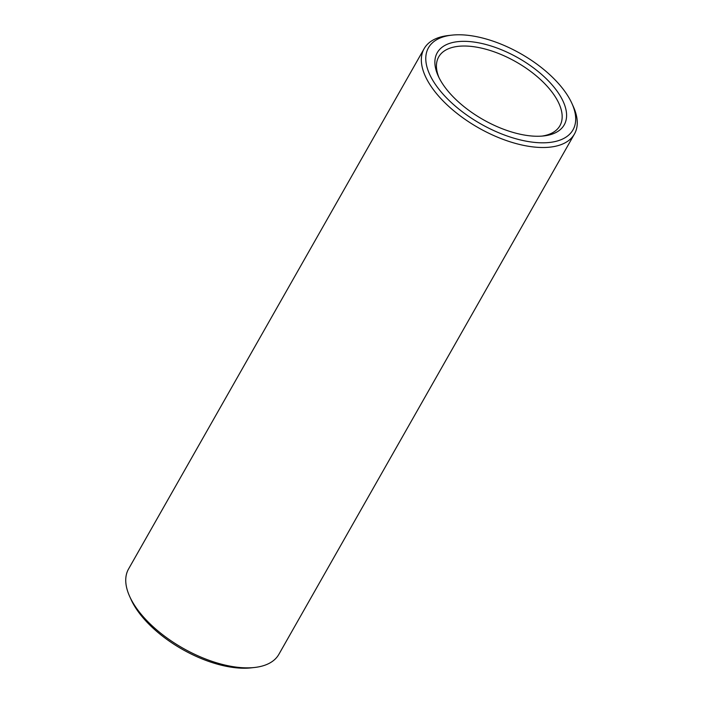 <?xml version="1.0" encoding="UTF-8"?>
<svg xmlns="http://www.w3.org/2000/svg" width="703" height="703" viewBox="0 0 703 703"><rect width="100%" height="100%" fill="white"/><g stroke="black" fill="none" stroke-linecap="round" stroke-linejoin="round"><path stroke-width="1.05" d="M551.214 83.885A73.015 35.484 -150.4 0 1 543.753 135.934A73.015 35.484 -150.4 0 1 438.224 75.986A73.015 35.484 -150.4 0 1 468.646 41.503A73.015 35.484 -150.4 0 1 551.214 83.885M558.191 83.2A83.112 40.396 -150.4 0 1 571.89 103.385A83.112 40.396 -150.4 0 1 533.392 142.27A83.112 40.396 -150.4 0 1 438.083 88.13A83.112 40.396 -150.4 0 1 451.774 35.15A83.112 40.396 -150.4 0 1 558.191 83.2M438.971 77.567A69.694 33.876 -150.4 0 1 438.707 56.899A69.694 33.876 -150.4 0 1 485.949 49.245A69.694 33.876 -150.4 0 1 547.488 86.627A69.694 33.876 -150.4 0 1 559.904 125.749A69.694 33.876 -150.4 0 1 542.013 136.092M571.89 103.385L573.297 106.487A86.425 42.004 -150.4 0 1 574.448 134.009A86.425 42.004 -150.4 0 1 478.55 127.849A86.425 42.004 -150.4 0 1 424.155 48.63A86.425 42.004 -150.4 0 1 448.382 35.528L451.774 35.15M574.448 134.009L278.845 654.37A86.425 42.004 -150.4 0 1 254.618 667.472A86.425 42.004 -150.4 0 1 129.703 596.513A86.425 42.004 -150.4 0 1 128.552 568.991L424.155 48.63M254.618 667.472L251.226 667.85A83.112 40.396 -150.4 0 1 131.109 599.615L129.703 596.513"/></g></svg>
